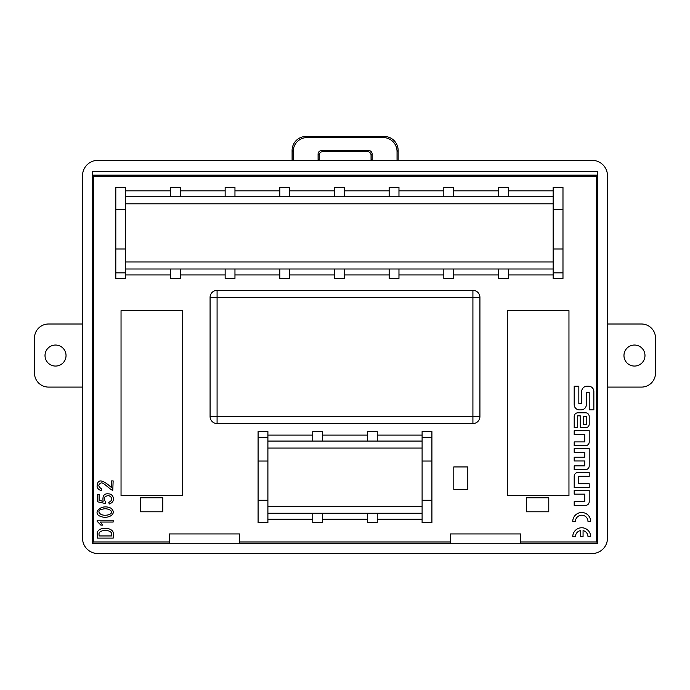 <?xml version="1.0" encoding="UTF-8"?>
<svg xmlns="http://www.w3.org/2000/svg" width="690" height="690" viewBox="0 0 690 690"><rect width="100%" height="100%" fill="white"/><g stroke="black" fill="none" stroke-linecap="round" stroke-linejoin="round"><path stroke-width="1.03" d="M99.11 494.42L99.11 500.371L103.112 501.302C102.301 495.593 104.319 493.134 109.167 493.945C112.694 493.824 116.843 501.216 109.244 504.002L108.779 502.329C114.885 499.543 109.977 494.92 107.476 495.774C103.88 496.671 103.267 498.732 105.622 501.949L105.432 503.536L97.437 501.768L97.437 494.42L99.11 494.42M113.151 520.2L113.151 522.054L100.317 522.054L102.646 525.125L100.878 525.125L97.161 521.312L97.161 520.2L113.151 520.2M588.001 521.485A6.279 6.279 0 0 0 581.722 515.206A6.279 6.279 0 0 0 575.443 521.485L572.752 521.485A8.97 8.97 0 0 1 581.722 512.515A8.97 8.97 0 0 1 590.692 521.485L588.001 521.485M574.192 494.152L574.192 490.392L589.208 490.392L589.208 501.699A3.692 3.692 0 0 1 585.517 505.391L574.192 505.391L574.192 501.63L584.741 501.63L584.741 494.152L574.192 494.152M578.832 386.245L574.192 386.245L574.192 404.633A5.244 5.244 0 0 0 579.436 409.877L581.101 409.877A5.244 5.244 0 0 0 586.345 404.633L586.345 392.343L589.217 392.343L589.217 409.869L593.857 409.869L593.857 391.48A5.244 5.244 0 0 0 588.613 386.236L586.948 386.236A5.244 5.244 0 0 0 581.705 391.48L581.705 403.771L578.832 403.771L578.832 386.245M574.192 434.441L574.192 430.681L589.208 430.681L589.208 441.98A3.692 3.692 0 0 1 585.517 445.68L574.192 445.68L574.192 441.919L584.741 441.919L584.741 434.441L574.192 434.441M520.588 541.935L596.652 541.935L596.652 176.123L93.348 176.123L93.348 541.935L169.412 541.935M239.499 541.935L450.501 541.935M479.921 416.527L472.917 416.527L472.917 423.539A7.012 7.012 0 0 0 479.921 416.527L479.921 297.373L479.921 416.527A7.012 7.012 0 0 1 472.917 423.539L217.083 423.539A7.012 7.012 0 0 1 210.079 416.527L210.079 297.373L217.083 297.373L217.083 416.527L472.917 416.527L472.917 297.373L217.083 297.373L217.083 290.369L472.917 290.369L472.917 297.373L479.921 297.373A7.012 7.012 0 0 0 472.917 290.369A7.012 7.012 0 0 1 479.921 297.373M574.192 452.33L574.192 448.569L589.208 448.569L589.208 465.948A3.692 3.692 0 0 1 585.517 469.64L574.192 469.64L574.192 465.879L584.741 465.879L584.741 460.98L574.192 460.98L574.192 457.229L584.741 457.229L584.741 452.33L574.192 452.33M589.208 472.538L577.892 472.538A3.692 3.692 0 0 0 574.201 476.229L574.201 487.528L589.208 487.528L589.208 483.776L578.668 483.776L578.668 476.29L589.208 476.29L589.208 472.538M585.517 412.793L577.892 412.793A3.692 3.692 0 0 0 574.201 416.484L574.201 427.783L577.694 427.783L577.694 415.854L580.273 415.854L580.273 427.783L585.517 427.783A3.692 3.692 0 0 0 589.208 424.091L589.208 416.484A3.692 3.692 0 0 0 585.517 412.793M580.376 536.734L580.376 530.601A6.279 6.279 0 0 0 575.443 536.734L572.752 536.734A8.97 8.97 0 0 1 581.722 527.764A8.97 8.97 0 0 1 590.692 536.734L588.001 536.734A6.279 6.279 0 0 0 583.067 530.601L583.067 536.734L580.376 536.734M97.342 538.096L97.342 534.931C95.237 525.711 115.446 526.401 113.246 534.931L113.246 538.096L97.342 538.096M100.369 516.318C91.951 513.334 101.016 503.398 110.823 508.142C117.999 513.791 107.933 519.622 100.369 516.318M101.525 488.9L101.249 490.668C98.489 489.676 97.092 488.132 97.066 486.019C97.402 484.225 97.411 474.694 111.478 487.597L111.478 480.904L113.151 480.904L112.781 490.297C110.702 490.288 102.629 481.31 100.878 483.095C97.963 484.622 98.178 486.554 101.525 488.9M597.048 175.726L597.644 175.131L92.356 175.131L92.296 171.569L92.296 543.746L92.952 543.09L92.952 175.458L597.048 175.458L597.048 543.09L597.704 543.746L520.588 543.746L520.588 533.931L450.501 533.931L450.501 543.746L520.588 543.746M92.952 175.726L92.356 175.131M411.309 543.09L418.873 543.09M271.127 543.09L278.691 543.09M92.296 543.746L450.501 543.746M92.952 416.958L92.71 424.488M92.952 294.147L92.71 286.617M292.094 160.347L292.094 150.446A14.059 14.016 -135 0 1 306.093 136.447L384.14 136.447A14.059 14.016 -45 0 1 398.139 150.446L397.043 151.541L397.043 160.347M398.139 160.347L398.139 150.446M318.159 160.347A3.51 3.502 0 0 1 318.09 159.649L319.185 159.649A3.51 3.502 0 0 0 319.263 160.347M370.978 160.347A3.51 3.502 0 0 0 371.048 159.649L372.152 159.649A3.51 3.502 0 0 1 372.082 160.347M371.048 155.172A3.51 3.502 135 0 0 367.546 151.671L368.65 150.567A3.51 3.502 135 0 1 372.152 154.068L371.048 155.172L371.048 159.649M318.09 159.649L318.09 154.068A3.51 3.502 45 0 1 321.583 150.567L322.687 151.671L367.546 151.671M322.687 151.671A3.51 3.502 45 0 0 319.185 155.172L318.09 154.068M319.185 159.649L319.185 155.172M92.296 171.569L597.704 171.569L597.644 175.131M592.072 160.347L97.928 160.347A15.43 15.421 45 0 0 82.515 175.769L82.515 538.14A15.43 15.421 135 0 0 97.928 553.553L592.072 553.553A15.43 15.421 45 0 0 607.485 538.14L607.485 175.769A15.43 15.421 -45 0 0 592.072 160.347M597.704 171.569L597.704 543.746M597.29 424.488L597.29 417.2M597.29 293.906L597.29 286.617M239.499 543.746L239.499 533.931L169.412 533.931L169.412 543.746M597.048 543.09L520.588 543.09M450.501 543.09L239.499 543.09M169.412 543.09L92.952 543.09M397.043 151.541A14.059 14.016 -45 0 0 383.045 137.543L384.14 136.447M306.093 136.447L307.197 137.543L383.045 137.543M307.197 137.543A14.059 14.016 -135 0 0 293.198 151.541L292.094 150.446M293.198 160.347L293.198 151.541M368.65 150.567L321.583 150.567M372.152 154.068L372.152 159.649M121.043 310.638L121.043 495.67L182.721 495.67L182.721 310.638L121.043 310.638M217.083 290.369A7.012 7.012 0 0 0 210.079 297.373A7.012 7.012 0 0 1 217.083 290.369M568.957 310.638L568.957 495.67L507.279 495.67L507.279 310.638L568.957 310.638M422.099 500.284L431.914 500.284L431.914 522.718L422.099 522.718L422.099 506.244L422.099 513.257L267.901 513.257L267.901 506.244L267.901 522.718L258.086 522.718L258.086 431.604L267.901 431.604L267.901 441.065L422.099 441.065L422.099 437.21L431.914 437.21L431.914 431.604L422.099 431.604L422.099 437.21M367.425 435.105L322.575 435.105M322.575 519.216L367.425 519.216M377.24 513.257L377.24 522.718L367.425 522.718L367.425 513.257M367.425 441.065L367.425 431.604L377.24 431.604L377.24 441.065M312.76 435.105L267.901 435.105M267.901 519.216L312.76 519.216M322.575 513.257L322.575 522.718L312.76 522.718L312.76 513.257M312.76 441.065L312.76 431.604L322.575 431.604L322.575 441.065M258.086 437.21L267.901 437.21M267.901 461.041L258.086 461.041M258.086 500.284L267.901 500.284M431.914 437.21L431.914 461.041L422.099 461.041M431.914 500.284L431.914 461.041M422.099 435.105L377.24 435.105M377.24 519.216L422.099 519.216M125.614 209.769L115.808 209.769L115.808 249.012L125.614 249.012M115.808 209.769L115.808 187.335L125.614 187.335L125.614 203.809L125.614 196.797L553.164 196.797L553.164 203.809L553.164 187.335L562.98 187.335L562.98 278.45L553.164 278.45L553.164 268.988L125.614 268.988L125.614 272.843L115.808 272.843L115.808 278.45L125.614 278.45L125.614 272.843M115.808 272.843L115.808 249.012M170.473 190.837L125.614 190.837M125.614 274.948L170.473 274.948M180.288 274.948L225.147 274.948M225.147 190.837L180.288 190.837M170.473 196.797L170.473 187.335L180.288 187.335L180.288 196.797M180.288 268.988L180.288 278.45L170.473 278.45L170.473 268.988M234.962 274.948L279.812 274.948M279.812 190.837L234.962 190.837M225.147 196.797L225.147 187.335L234.962 187.335L234.962 196.797M234.962 268.988L234.962 278.45L225.147 278.45L225.147 268.988M289.627 274.948L334.486 274.948M334.486 190.837L289.627 190.837M279.812 196.797L279.812 187.335L289.627 187.335L289.627 196.797M289.627 268.988L289.627 278.45L279.812 278.45L279.812 268.988M344.301 274.948L389.16 274.948M389.16 190.837L344.301 190.837M334.486 196.797L334.486 187.335L344.301 187.335L344.301 196.797M344.301 268.988L344.301 278.45L334.486 278.45L334.486 268.988M398.967 274.948L443.825 274.948M443.825 190.837L398.967 190.837M389.16 196.797L389.16 187.335L398.967 187.335L398.967 196.797M398.967 268.988L398.967 278.45L389.16 278.45L389.16 268.988M453.641 274.948L498.499 274.948M498.499 190.837L453.641 190.837M443.825 196.797L443.825 187.335L453.641 187.335L453.641 196.797M453.641 268.988L453.641 278.45L443.825 278.45L443.825 268.988M508.314 274.948L553.164 274.948M553.164 190.837L508.314 190.837M498.499 196.797L498.499 187.335L508.314 187.335L508.314 196.797M508.314 268.988L508.314 278.45L498.499 278.45L498.499 268.988M562.98 272.843L553.164 272.843M553.164 249.012L562.98 249.012M562.98 209.769L553.164 209.769M586.233 416.51L583.248 416.51L583.248 424.704L586.233 424.704L586.233 416.51M111.478 535.957L111.478 534.931C113.393 528.98 97.299 528.98 99.11 534.931L99.11 535.957L111.478 535.957M108.27 514.878C116.179 512.403 108.192 507.348 102.732 509.16C95.815 509.332 98.748 517.017 108.27 514.878M140.389 497.775L162.814 497.775L162.814 511.79L140.389 511.79L140.389 497.775M467.82 466.932L467.82 489.365L453.796 489.365L453.796 466.932L467.82 466.932M526.341 497.775L548.774 497.775L548.774 511.79L526.341 511.79L526.341 497.775M125.614 268.988L125.614 203.809L553.164 203.809L553.164 268.988M422.099 441.065L422.099 506.244L267.901 506.244L267.901 441.065M82.515 387.09L48.516 387.09A14.016 14.016 0 0 1 34.5 373.074L34.5 338.031A14.016 14.016 0 0 1 48.516 324.007L82.515 324.007M45.014 355.548A10.514 10.514 0 0 1 60.78 346.449A10.514 10.514 0 0 1 60.78 364.656A10.514 10.514 0 0 1 45.014 355.548M607.485 324.007L641.484 324.007A14.016 14.016 0 0 1 655.5 338.031L655.5 373.074A14.016 14.016 0 0 1 641.484 387.09L607.485 387.09M644.986 355.548A10.514 10.514 0 0 1 629.22 364.656A10.514 10.514 0 0 1 629.22 346.449A10.514 10.514 0 0 1 644.986 355.548M210.079 416.527L217.083 416.527L217.083 423.539A7.012 7.012 0 0 1 210.079 416.527M125.614 261.984L553.164 261.984M422.099 448.069L267.901 448.069"/></g></svg>
